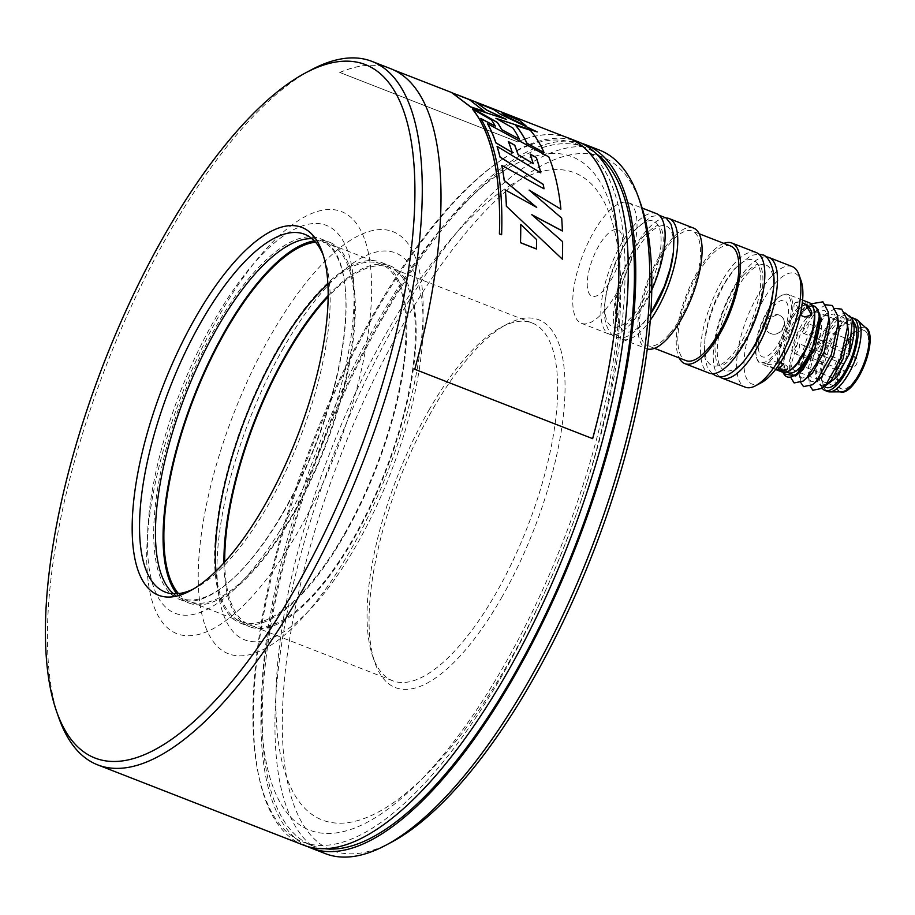 <?xml version="1.0" encoding="UTF-8"?>
<svg xmlns="http://www.w3.org/2000/svg" width="915" height="915" viewBox="0 0 915 915"><rect width="100%" height="100%" fill="white"/><g stroke="black" fill="none" stroke-linecap="round" stroke-linejoin="round"><path stroke-width="0.69" stroke-dasharray="4.58 3.43" d="M224.735 561.982A192.001 69.746 -68.7 0 0 250.31 625.254A192.001 69.746 -68.7 0 0 353.613 537.848A192.001 69.746 -68.7 0 0 389.801 267.477A192.001 69.746 -68.7 0 0 328.153 296.746M428.815 410.366A192.001 69.746 111.3 0 1 501.271 327.25A192.001 69.746 111.3 0 1 532.118 322.972A192.001 69.746 111.3 0 1 495.93 593.343A192.001 69.746 111.3 0 1 392.626 680.737A192.001 69.746 111.3 0 1 372.817 656.707A192.001 69.746 111.3 0 1 428.815 410.366M501.557 597.735A197.388 71.702 -68.7 0 0 565.013 391.3A197.388 71.702 -68.7 0 0 507.047 324.173A197.388 71.702 -68.7 0 0 432.555 409.623A197.388 71.702 -68.7 0 0 374.978 662.883A197.388 71.702 -68.7 0 0 501.557 597.735M391.666 842.109A372.131 135.18 111.3 0 1 282.38 715.553A372.131 135.18 111.3 0 1 402.017 326.358A372.131 135.18 111.3 0 1 505.423 191.624M599.519 150.117A377.529 137.136 -68.7 0 0 396.389 321.966A377.529 137.136 -68.7 0 0 325.237 853.592M581.666 143.335A377.529 137.136 -68.7 0 0 382.344 316.487A377.529 137.136 -68.7 0 0 307.497 846.512M283.764 347.425A207.636 75.419 -68.7 0 0 223.557 614.846A207.636 75.419 -68.7 0 0 356.347 545.306A207.636 75.419 -68.7 0 0 416.542 277.886A207.636 75.419 -68.7 0 0 283.764 347.425M529.419 175.463A347.323 126.167 111.3 0 1 620.404 307.772A347.323 126.167 111.3 0 1 509.037 661.877A347.323 126.167 111.3 0 1 286.921 778.207A347.323 126.167 111.3 0 1 387.628 330.875A347.323 126.167 111.3 0 1 510.25 185.413M510.33 185.356A347.323 126.167 111.3 0 1 529.305 175.508M505.469 191.578A372.131 135.18 111.3 0 1 511.508 186.431M511.577 186.374A372.131 135.18 111.3 0 1 640.649 203.553M611.117 279.956A35.594 12.924 -68.7 0 0 621.445 234.103A35.594 12.924 -68.7 0 0 598.685 246.032A35.594 12.924 -68.7 0 0 588.356 291.874A35.594 12.924 -68.7 0 0 611.117 279.956M730.696 246.044A61.488 22.337 -68.7 0 0 708.038 258.739A61.488 22.337 -68.7 0 0 680.314 319.049A61.488 22.337 -68.7 0 0 686.033 360.613M670.306 332.946A61.488 22.337 -68.7 0 0 698.031 272.647A61.488 22.337 -68.7 0 0 692.312 231.083A61.488 22.337 -68.7 0 0 669.643 243.779A61.488 22.337 -68.7 0 0 641.918 304.077A61.488 22.337 -68.7 0 0 647.637 345.641A61.488 22.337 -68.7 0 0 670.306 332.946M666.12 217.976A64.725 23.504 -68.7 0 0 645.281 231.941A64.725 23.504 -68.7 0 0 616.104 295.419A64.725 23.504 -68.7 0 0 622.12 339.168A64.725 23.504 -68.7 0 0 645.979 325.809A64.725 23.504 -68.7 0 0 650.29 320.17M693.49 228.064A64.725 23.504 -68.7 0 0 669.631 241.434A64.725 23.504 -68.7 0 0 640.443 304.912A64.725 23.504 -68.7 0 0 646.47 348.661A64.725 23.504 -68.7 0 0 647.271 348.924M723.856 243.379A64.725 23.504 -68.7 0 0 708.016 256.394A64.725 23.504 -68.7 0 0 679.193 357.948M756.225 252.529A64.725 23.504 -68.7 0 0 732.366 265.888A64.725 23.504 -68.7 0 0 703.178 329.366A64.725 23.504 -68.7 0 0 709.194 373.126M733.018 353.888A56.627 20.565 -68.7 0 0 760.823 278.869A56.627 20.565 -68.7 0 0 732.4 271.755A56.627 20.565 -68.7 0 0 704.596 346.785A56.627 20.565 -68.7 0 0 733.018 353.888M673.371 252.586A56.627 20.565 -68.7 0 0 645.327 237.808A56.627 20.565 -68.7 0 0 617.522 312.827A56.627 20.565 -68.7 0 0 645.933 319.941A56.627 20.565 -68.7 0 0 650.782 313.468M765.844 256.852A64.725 23.504 -68.7 0 0 745.004 270.817A64.725 23.504 -68.7 0 0 716.697 330.475A64.725 23.504 -68.7 0 0 719.213 376.442M792.264 266.585A64.725 23.504 -68.7 0 0 768.406 279.944A64.725 23.504 -68.7 0 0 739.229 343.422A64.725 23.504 -68.7 0 0 745.245 387.171M761.417 382.653A59.326 21.548 111.3 0 1 744.604 354.254A59.326 21.548 111.3 0 1 773.118 285.686A59.326 21.548 111.3 0 1 801.117 280.859M768.463 313.788A30.206 10.969 111.3 0 1 773.278 306.8A30.206 10.969 111.3 0 1 788.433 310.597A30.206 10.969 111.3 0 1 773.598 350.605A30.206 10.969 111.3 0 1 759.679 336.32M760.079 334.581A30.206 10.969 111.3 0 1 767.594 315.332M773.083 291.473A56.627 20.565 -68.7 0 0 745.05 276.685A56.627 20.565 -68.7 0 0 717.234 351.703A56.627 20.565 -68.7 0 0 745.656 358.817A56.627 20.565 -68.7 0 0 747.978 355.878M605.25 309.922A64.725 23.504 -68.7 0 0 634.438 246.444A64.725 23.504 -68.7 0 0 628.411 202.695A64.725 23.504 -68.7 0 0 604.552 216.054A64.725 23.504 -68.7 0 0 575.363 279.533A64.725 23.504 -68.7 0 0 581.391 323.292A64.725 23.504 -68.7 0 0 605.25 309.922M656.501 213.641A64.725 23.504 -68.7 0 0 632.642 227.011A64.725 23.504 -68.7 0 0 603.454 290.49A64.725 23.504 -68.7 0 0 609.481 334.238A64.725 23.504 -68.7 0 0 633.34 320.879A64.725 23.504 -68.7 0 0 651.766 289.998M633.294 315.012A56.627 20.565 -68.7 0 0 661.11 239.982A56.627 20.565 -68.7 0 0 632.688 232.879A56.627 20.565 -68.7 0 0 604.872 307.897A56.627 20.565 -68.7 0 0 633.294 315.012M315.538 242.178A192.001 69.746 111.3 0 1 328.943 243.756A192.001 69.746 111.3 0 1 353.362 288.591A192.001 69.746 111.3 0 1 300.909 499.224A192.001 69.746 111.3 0 1 189.451 601.521A192.001 69.746 111.3 0 1 178.505 593.606M327.89 284.039A192.001 69.746 111.3 0 1 380.434 263.829A192.001 69.746 111.3 0 1 404.853 308.664A192.001 69.746 111.3 0 1 352.412 519.297A192.001 69.746 111.3 0 1 240.942 621.594A192.001 69.746 111.3 0 1 216.523 576.77A192.001 69.746 111.3 0 1 215.951 571.154M148.093 580.785A226.52 82.281 111.3 0 1 241.732 279.727A226.52 82.281 111.3 0 1 370.289 264.481A226.52 82.281 111.3 0 1 276.65 565.539A226.52 82.281 111.3 0 1 148.093 580.785M199.596 600.869A226.52 82.281 111.3 0 1 293.223 299.811A226.52 82.281 111.3 0 1 421.792 284.565A226.52 82.281 111.3 0 1 328.153 585.623A226.52 82.281 111.3 0 1 199.596 600.869M58.743 717.623A377.529 137.136 111.3 0 1 183.286 209.055A377.529 137.136 111.3 0 1 311.329 69.814M303.7 845.197A377.529 137.136 111.3 0 1 389.275 289.369A377.529 137.136 111.3 0 1 502.884 158.867M193.111 589.18A192.001 69.746 -68.7 0 0 195.959 587.75A192.001 69.746 -68.7 0 0 261.072 516.941A192.001 69.746 -68.7 0 0 324.413 258.293A192.001 69.746 -68.7 0 0 323.281 255.308M312.026 238.712A192.001 69.746 111.3 0 1 320.513 240.462A192.001 69.746 111.3 0 1 276.993 523.151A192.001 69.746 111.3 0 1 181.021 598.238A192.001 69.746 111.3 0 1 173.587 593.789M502.861 171.471A361.345 131.257 -68.7 0 0 391.483 298.118A361.345 131.257 -68.7 0 0 268.358 771.768A361.345 131.257 -68.7 0 0 490.2 688.801A361.345 131.257 -68.7 0 0 618.62 317.048A361.345 131.257 -68.7 0 0 534.291 156.396M534.154 156.442A361.345 131.257 -68.7 0 0 513.281 165.249M513.178 165.306A361.345 131.257 -68.7 0 0 502.918 171.425M502.964 158.81A377.529 137.136 111.3 0 1 516.678 150.472M516.746 150.437A377.529 137.136 111.3 0 1 529.167 144.559M529.293 144.513A377.529 137.136 111.3 0 1 577.983 141.722M279.201 531.889A208.185 75.625 -68.7 0 0 350.136 259.014A208.185 75.625 -68.7 0 0 222.334 306.811A208.185 75.625 -68.7 0 0 151.398 579.687A208.185 75.625 -68.7 0 0 279.201 531.889M390.716 68.705A377.529 137.136 111.3 0 0 339.762 72.445L517.638 141.905A377.426 137.09 111.3 0 1 524.81 139.126M524.89 139.091A377.426 137.09 111.3 0 1 568.581 138.165M592.623 438.64A377.426 137.09 111.3 0 1 592.623 438.662L414.724 369.305A377.426 137.09 111.3 0 0 390.682 68.808L393.736 69.998M517.661 141.802A377.529 137.136 111.3 0 1 565.527 136.976M487.603 123.891L548.76 156.957A377.426 137.09 111.3 0 1 560.838 209.215M529.648 190.446L561.638 218.205A377.426 137.09 111.3 0 1 562.325 230.889M505.263 189.943L536.316 207.145M497.051 146.457L540.765 172.946M496.445 118.584L512.835 128.123A377.426 137.09 111.3 0 1 519.354 139.229M500.413 114.272L537.219 132.046M469.349 99.644L484.756 111.63M480.672 118.447L480.627 118.55A377.426 137.09 111.3 0 1 501.58 234.697M472.472 109.16L491.378 119.957A377.426 137.09 111.3 0 1 495.267 126.213M530.22 130.193L530.174 130.285A377.426 137.09 111.3 0 1 543.979 152.599M520.681 224.472L536.579 239.661A377.426 137.09 111.3 0 1 536.362 248.903M515.831 125.63L530.174 130.285M451.701 92.667L469.315 99.746M502.003 113.254L519.731 120.78L525.896 125.824M472.369 108.336L505.778 119.19M475.892 102.423L494.123 109.949L500.368 114.375M530.243 154.212L533.262 163.694M508.408 141.699L508.305 141.642A377.426 137.09 111.3 0 1 512.137 152.382M532.13 214.956L562.553 241.697A377.426 137.09 111.3 0 1 562.302 259.242M501.763 165.466L543.968 188.89A377.426 137.09 111.3 0 0 543.945 188.776M339.762 72.445L517.638 141.905M339.74 72.537A377.426 137.09 111.3 0 1 390.682 68.808M324.516 848.685A374.83 136.152 111.3 0 1 312.164 845.609A374.83 136.152 111.3 0 1 382.825 317.768A374.83 136.152 111.3 0 1 584.491 147.155A374.83 136.152 111.3 0 1 595.676 153.251M530.151 144.982A374.83 136.152 111.3 0 1 575.135 143.506A374.83 136.152 111.3 0 1 504.474 671.336A374.83 136.152 111.3 0 1 302.808 841.96A374.83 136.152 111.3 0 1 373.457 314.12A374.83 136.152 111.3 0 1 502.976 158.936M503.067 158.867A374.83 136.152 111.3 0 1 516.815 150.849M516.884 150.815A374.83 136.152 111.3 0 1 530.025 145.028M809.42 350.216A5.399 1.956 -68.7 0 0 809.958 350.868A5.399 1.956 -68.7 0 0 813.332 347.517A5.399 1.956 -68.7 0 0 814.43 341.467A5.399 1.956 -68.7 0 0 813.881 340.815A5.399 1.956 -68.7 0 0 810.507 344.166A5.399 1.956 -68.7 0 0 809.42 350.216M798.463 364.079A5.399 1.956 -68.7 0 0 799.012 364.719A5.399 1.956 -68.7 0 0 802.375 361.368A5.399 1.956 -68.7 0 0 803.473 355.317A5.399 1.956 -68.7 0 0 802.924 354.677A5.399 1.956 -68.7 0 0 799.561 358.028A5.399 1.956 -68.7 0 0 798.463 364.079M794.414 353.018A5.399 1.956 -68.7 0 0 794.952 353.67A5.399 1.956 -68.7 0 0 798.326 350.319A5.399 1.956 -68.7 0 0 799.424 344.269A5.399 1.956 -68.7 0 0 798.875 343.617A5.399 1.956 -68.7 0 0 795.501 346.979A5.399 1.956 -68.7 0 0 794.414 353.018M803.004 332.74A5.399 1.956 -68.7 0 0 803.553 333.392A5.399 1.956 -68.7 0 0 806.927 330.041A5.399 1.956 -68.7 0 0 808.014 323.99A5.399 1.956 -68.7 0 0 807.476 323.338A5.399 1.956 -68.7 0 0 804.102 326.689A5.399 1.956 -68.7 0 0 803.004 332.74M840.485 391.894A34.518 12.536 111.3 0 1 836.985 387.743A34.518 12.536 111.3 0 1 843.996 349.027A34.518 12.536 111.3 0 1 865.567 327.57M841.331 391.849A34.518 12.536 111.3 0 1 839.547 391.529A34.518 12.536 111.3 0 1 836.047 387.377A34.518 12.536 111.3 0 1 843.058 348.661A34.518 12.536 111.3 0 1 864.629 327.215A34.518 12.536 111.3 0 1 866.162 328.176M827.686 391.529A38.83 14.102 111.3 0 1 823.752 386.862A38.83 14.102 111.3 0 1 831.632 343.308A38.83 14.102 111.3 0 1 855.902 319.175M822.15 388.166A38.83 14.102 111.3 0 1 820.938 385.764A38.83 14.102 111.3 0 1 832.227 335.691L841.834 323.738L832.227 335.691M826.051 387.422A35.594 12.924 111.3 0 1 822.436 383.145A35.594 12.924 111.3 0 1 829.676 343.216A35.594 12.924 111.3 0 1 851.911 321.096A35.594 12.924 111.3 0 1 853.432 322.046M850.847 323.555A35.594 12.924 111.3 0 1 843.607 363.472A35.594 12.924 111.3 0 1 821.373 385.592A35.594 12.924 111.3 0 1 817.758 381.315A35.594 12.924 111.3 0 1 824.987 341.398A35.594 12.924 111.3 0 1 847.233 319.266A35.594 12.924 111.3 0 1 850.847 323.555M788.604 372.817A35.594 12.924 111.3 0 1 786.111 370.758M785.528 369.786A35.594 12.924 111.3 0 1 784.99 368.539A35.594 12.924 111.3 0 1 792.218 328.622A35.594 12.924 111.3 0 1 814.464 306.491M782.474 370.118A35.594 12.924 111.3 0 1 780.312 366.709A35.594 12.924 111.3 0 1 787.54 326.792A35.594 12.924 111.3 0 1 809.775 304.661A35.594 12.924 111.3 0 1 813.389 308.95A35.594 12.924 111.3 0 1 806.344 348.478A35.594 12.924 111.3 0 1 784.212 371.101M789.531 370.689A36.131 13.13 111.3 0 1 782.828 371.032M781.742 370.106A36.131 13.13 111.3 0 1 780.06 367.155A36.131 13.13 111.3 0 1 790.537 320.616A36.131 13.13 111.3 0 1 813.641 308.515M782.394 372.142A37.218 13.519 111.3 0 1 780.255 370.586M779.763 369.946A37.218 13.519 111.3 0 1 778.619 367.658A37.218 13.519 111.3 0 1 786.179 325.923A37.218 13.519 111.3 0 1 809.432 302.796M774.628 368.825L767.559 364.708L780.975 362.935A10.248 3.671 12.7 0 0 767.799 363.632A10.248 3.671 12.7 0 0 771.825 367.727A10.248 3.671 12.7 0 0 774.628 368.825A10.248 3.671 -167.3 0 0 775.794 369.168M795.192 302.728L794.632 303.483A10.248 5.799 -143.2 0 0 801.929 315.847L795.192 302.739L799.401 301.893L802.318 302.819M791.669 298.873A37.218 13.519 111.3 0 1 784.109 340.609A37.218 13.519 111.3 0 1 760.857 363.735A37.218 13.519 111.3 0 1 757.082 359.263A37.218 13.519 111.3 0 1 757.014 359.08A37.218 13.519 111.3 0 1 761.783 324.162A37.218 13.519 111.3 0 1 781.913 295.225A37.218 13.519 111.3 0 1 787.895 294.401A37.218 13.519 111.3 0 1 791.669 298.873M770.567 306.033A36.131 13.13 111.3 0 1 780.758 295.842A36.131 13.13 111.3 0 1 790.228 299.388A36.131 13.13 111.3 0 1 779.752 345.927A36.131 13.13 111.3 0 1 756.648 358.028A36.131 13.13 111.3 0 1 756.579 357.845A36.131 13.13 111.3 0 1 755.984 343.434M791.669 366.858A31.282 11.357 111.3 0 1 798.029 331.779A31.282 11.357 111.3 0 1 817.575 312.335A31.282 11.357 111.3 0 1 820.744 316.098A31.282 11.357 111.3 0 1 814.396 351.177A31.282 11.357 111.3 0 1 794.849 370.621A31.282 11.357 111.3 0 1 791.669 366.858M867.569 334.352A31.282 11.357 -68.7 0 0 864.389 330.59A31.282 11.357 -68.7 0 0 844.842 350.033A31.282 11.357 -68.7 0 0 838.495 385.112A31.282 11.357 -68.7 0 0 841.663 388.875A31.282 11.357 -68.7 0 0 861.209 369.431A31.282 11.357 -68.7 0 0 867.569 334.352M823.912 386.793L820.355 385.478C813.046 378.398 814.453 362.763 824.575 338.573A39.905 14.503 111.3 0 1 852.917 320.25M824.575 338.573L813.584 355.363L823.992 332.271L837.088 316.338L844.911 312.827M796.839 320.124A43.142 15.669 111.3 0 1 806.721 306.536L807.419 306.811L796.839 320.124L784.624 350.033L783.595 373.789M787.609 368.585A10.248 3.671 -167.3 0 0 783.778 364.033M765.066 323.796A10.248 9.47 130.9 0 0 768.085 332.053A10.248 9.47 130.9 0 0 769.309 332.934L768.051 332.031L765.855 319.758L777.476 314.577L780.278 315.675A10.248 9.47 -49.1 0 1 783.686 327.776A10.248 9.47 -49.1 0 1 772.111 334.032C781.822 336.411 789.085 320.078 780.278 315.675A10.248 9.47 130.9 0 0 777.476 314.577A10.248 9.47 130.9 0 0 766.633 319.461M769.309 332.934L772.111 334.032M804.731 316.945A10.248 5.799 36.8 0 0 811.045 315.755A10.248 5.799 36.8 0 0 811.285 315.378M794.632 303.483A10.248 5.799 -143.2 0 1 800.945 302.282M756.099 342.576A36.131 13.13 111.3 0 1 770.075 306.754M812.257 305.301L805.509 308.092L803.61 309.716L803.736 308.012L806.721 306.536M783.103 372.348A39.905 14.503 111.3 0 1 782.908 371.845A39.905 14.503 111.3 0 1 803.736 308.012M811.067 303.826L803.61 309.716M825.776 304.798L816.786 310.459L799.87 335.485L790.777 365.623L791.281 378.41M813.584 355.363L809.5 372.92L810.187 386.267M835.132 308.447L826.154 314.108L809.226 339.133L800.133 369.271L800.819 382.619M820.355 385.478L827.515 384.003M848.091 326.175L843.573 317.562L832.364 319.998L830.431 321.645L816.134 342.416L808.368 367.453L808.334 376.534L810.987 381.818L818.159 380.354M838.735 322.526L834.206 313.914L822.997 316.35L821.075 317.985L806.778 338.767L799.001 363.804L798.967 372.885L801.62 378.169L808.791 376.694M829.367 318.877L824.838 310.265L813.641 312.701L811.708 314.337L797.411 335.119L789.645 360.155L789.611 369.237L792.264 374.521L799.424 373.046M820.012 315.229L815.482 306.616M841.068 324.322L841.125 323.464A38.83 14.102 111.3 0 1 852.002 317.791M841.125 323.464L841.834 323.738M314.348 240.874A193.614 70.329 111.3 0 1 329.526 242.246A193.614 70.329 111.3 0 1 293.029 514.893A193.614 70.329 111.3 0 1 188.856 603.031A193.614 70.329 111.3 0 1 176.755 593.755M283.673 511.245A193.614 70.329 -68.7 0 0 320.159 238.598A193.614 70.329 -68.7 0 0 215.986 326.724A193.614 70.329 -68.7 0 0 179.5 599.382A193.614 70.329 -68.7 0 0 283.673 511.245M328.165 295.545A193.614 70.329 111.3 0 1 390.385 265.979A193.614 70.329 111.3 0 1 354.208 538.077A193.614 70.329 111.3 0 1 249.715 626.752A193.614 70.329 111.3 0 1 223.935 562.874M344.841 534.429A193.614 70.329 -68.7 0 0 381.029 262.319A193.614 70.329 -68.7 0 0 276.536 351.005A193.614 70.329 -68.7 0 0 240.359 623.104A193.614 70.329 -68.7 0 0 344.841 534.429M849.68 365.92A5.399 1.956 -68.7 0 0 850.229 366.56A5.399 1.956 -68.7 0 0 853.123 364.113A5.399 1.956 -68.7 0 0 854.69 357.159A5.399 1.956 -68.7 0 0 854.141 356.518A5.399 1.956 -68.7 0 0 851.236 358.966A5.399 1.956 -68.7 0 0 849.68 365.92M838.723 379.771A5.399 1.956 -68.7 0 0 839.272 380.423A5.399 1.956 -68.7 0 0 842.177 377.964A5.399 1.956 -68.7 0 0 843.733 371.021A5.399 1.956 -68.7 0 0 843.195 370.369A5.399 1.956 -68.7 0 0 840.29 372.828A5.399 1.956 -68.7 0 0 838.723 379.771M834.674 368.722A5.399 1.956 -68.7 0 0 835.223 369.374A5.399 1.956 -68.7 0 0 838.117 366.915A5.399 1.956 -68.7 0 0 839.684 359.972A5.399 1.956 -68.7 0 0 839.135 359.321A5.399 1.956 -68.7 0 0 836.23 361.78A5.399 1.956 -68.7 0 0 834.674 368.722M843.264 348.443A5.399 1.956 -68.7 0 0 843.813 349.095A5.399 1.956 -68.7 0 0 846.718 346.636A5.399 1.956 -68.7 0 0 848.285 339.694A5.399 1.956 -68.7 0 0 847.736 339.042A5.399 1.956 -68.7 0 0 844.831 341.501A5.399 1.956 -68.7 0 0 843.264 348.443M532.118 322.972L389.801 267.477M501.271 327.25L507.047 324.173M372.817 656.707L374.978 662.883M392.626 680.737L250.31 625.254M699.151 233.748L692.312 231.083M622.12 339.168L646.47 348.661M654.477 348.318L647.637 345.641M628.411 202.695L642.136 208.048M581.391 323.292L609.481 334.238M240.942 621.594L189.451 601.521M380.434 263.829L328.943 243.756M324.413 258.293L322.24 252.117M304.592 234.263L320.513 240.462M165.1 592.028L181.021 598.238M195.959 587.75L190.183 590.827M451.724 92.609L456.882 94.622M312.164 845.609L302.808 841.96M584.491 147.155L575.135 143.506M643.142 236.825C652.475 227.606 657.725 224.049 658.903 226.154C658.434 226.382 665.114 225.547 662.666 251.248C658.548 276.136 649.49 297.707 635.479 315.984C626.146 325.214 620.896 328.771 619.718 326.655C619.901 324.905 616.481 331.161 615.28 309.773C615.44 288.591 628.845 253.432 643.142 236.825M650.794 313.216L643.783 322.869C631.865 335.839 622.543 340.449 615.806 336.709C612.181 337.555 601.098 324.413 605.158 300.989C609.356 273.928 619.249 250.241 634.838 229.951L651.251 216.546L659.132 215.242M742.866 275.701C752.199 266.482 757.448 262.925 758.626 265.041C758.158 265.258 764.826 264.435 762.378 290.124C758.272 315.012 749.213 336.594 735.191 354.871C725.87 364.09 720.608 367.647 719.442 365.531C719.613 363.781 716.205 370.037 714.992 348.649C715.153 327.478 728.569 292.32 742.866 275.701M712.213 373.72L707.295 367.43L704.356 355.134L704.87 339.865L708.096 323.395L713.997 305.324L724.074 284.176L734.551 268.827L750.963 255.434L758.844 254.13M809.958 350.868L850.229 366.56C856.589 370.003 860.397 357.616 854.141 356.518L813.881 340.815M799.012 364.719L839.272 380.423C845.643 383.865 849.44 371.467 843.195 370.369L802.924 354.677M794.952 353.67L835.223 369.374C841.583 372.805 845.391 360.418 839.135 359.321L798.875 343.617M803.553 333.392L843.813 349.095C850.184 352.527 853.981 340.14 847.736 339.042L807.476 323.338M840.382 391.849L839.547 391.529M824.369 386.771L821.373 385.592M786.648 372.062L783.915 370.998M775.554 369.477L760.857 363.735M864.389 330.59L817.575 312.335M841.663 388.875L794.849 370.621M767.559 364.708L767.799 363.632M811.594 315.012L811.045 315.755M756.579 357.845L757.014 359.08M780.758 295.842L781.913 295.225M802.592 300.131L787.895 294.401M812.52 305.736L809.775 304.661M832.364 319.998L837.088 316.338M808.334 376.534L809.535 383.602M822.997 316.35L828.658 311.958M798.967 372.885L800.168 379.954M813.641 312.701L819.291 308.309M789.611 369.237L790.8 376.305M809.935 304.661L805.509 308.092M851.911 321.096L847.233 319.266M865.464 327.536L864.629 327.215M320.159 238.598L329.526 242.246M179.5 599.382L188.856 603.031M381.029 262.319L390.385 265.979M240.359 623.104L249.715 626.752"/><path stroke-width="1.37" d="M328.153 296.746A192.001 69.746 -68.7 0 0 286.498 354.883A192.001 69.746 -68.7 0 0 224.735 561.982M638.476 197.377L640.649 203.553A372.131 135.18 111.3 0 1 532.095 681A372.131 135.18 111.3 0 1 391.666 842.109L385.901 845.186A377.529 137.136 -68.7 0 0 528.355 681.744A377.529 137.136 -68.7 0 0 638.476 197.377A377.529 137.136 -68.7 0 0 599.519 150.117L585.474 144.639A377.529 137.136 -68.7 0 0 581.666 143.335M307.497 846.512A377.529 137.136 -68.7 0 0 311.192 848.114L325.237 853.592A377.529 137.136 -68.7 0 0 385.901 845.186M311.192 848.114A377.529 137.136 -68.7 0 0 514.31 676.276A377.529 137.136 -68.7 0 0 585.474 144.639M654.477 348.318L686.033 360.613A61.488 22.337 -68.7 0 0 708.69 347.917A61.488 22.337 -68.7 0 0 736.426 287.619A61.488 22.337 -68.7 0 0 730.696 246.044L699.151 233.748M650.29 320.17A64.725 23.504 -68.7 0 0 675.945 258.419A64.725 23.504 -68.7 0 0 669.139 218.571A64.725 23.504 -68.7 0 0 666.12 217.976M647.271 348.924A64.725 23.504 -68.7 0 0 670.329 335.29A64.725 23.504 -68.7 0 0 699.506 271.824A64.725 23.504 -68.7 0 0 693.49 228.064L669.139 218.571M679.193 357.948A64.725 23.504 -68.7 0 0 684.855 363.632A64.725 23.504 -68.7 0 0 708.713 350.262A64.725 23.504 -68.7 0 0 737.902 286.784A64.725 23.504 -68.7 0 0 731.874 243.035A64.725 23.504 -68.7 0 0 723.856 243.379M684.855 363.632L709.194 373.126A64.725 23.504 -68.7 0 0 733.052 359.755A64.725 23.504 -68.7 0 0 762.241 296.277A64.725 23.504 -68.7 0 0 756.225 252.529L731.874 243.035M650.782 313.468A56.627 20.565 -68.7 0 0 673.371 252.586M719.213 376.442A64.725 23.504 -68.7 0 0 721.844 378.055A64.725 23.504 -68.7 0 0 745.702 364.685A64.725 23.504 -68.7 0 0 774.879 301.207A64.725 23.504 -68.7 0 0 768.863 257.458A64.725 23.504 -68.7 0 0 765.844 256.852M721.844 378.055L745.245 387.171A64.725 23.504 -68.7 0 0 755.653 385.73A64.725 23.504 -68.7 0 0 769.103 373.812A64.725 23.504 -68.7 0 0 798.944 274.683A64.725 23.504 -68.7 0 0 792.264 266.585L768.863 257.458M798.944 274.683L801.117 280.859A59.326 21.548 111.3 0 1 773.758 371.73A59.326 21.548 111.3 0 1 761.417 382.653L755.653 385.73M759.679 336.32A30.206 10.969 111.3 0 1 760.079 334.581M767.594 315.332A30.206 10.969 111.3 0 1 768.463 313.788M747.978 355.878A56.627 20.565 -68.7 0 0 773.083 291.473M651.766 289.998A64.725 23.504 -68.7 0 0 656.501 213.641L642.136 208.048M178.505 593.606A192.001 69.746 111.3 0 1 165.02 556.686A192.001 69.746 111.3 0 1 209.592 361.78A192.001 69.746 111.3 0 1 315.538 242.178M215.951 571.154A192.001 69.746 111.3 0 1 327.89 284.039M305.553 72.891L311.329 69.814A377.529 137.136 111.3 0 1 371.993 61.408A377.529 137.136 111.3 0 1 286.418 617.236A377.529 137.136 111.3 0 1 97.711 764.883A377.529 137.136 111.3 0 1 58.743 717.623L56.581 711.447A372.131 135.18 -68.7 0 0 280.997 612.501A372.131 135.18 -68.7 0 0 414.461 210.919A372.131 135.18 -68.7 0 0 305.553 72.891A372.131 135.18 -68.7 0 0 179.34 210.141A372.131 135.18 -68.7 0 0 56.581 711.447M565.527 136.976A377.529 137.136 111.3 0 1 568.615 138.073L577.983 141.722A377.529 137.136 111.3 0 1 492.407 697.55A377.529 137.136 111.3 0 1 303.7 845.197L97.711 764.883M203.21 304.603A197.388 71.702 111.3 0 1 322.24 252.117A197.388 71.702 111.3 0 1 257.126 518.027A197.388 71.702 111.3 0 1 190.183 590.827A197.388 71.702 111.3 0 1 132.412 517.615A197.388 71.702 111.3 0 1 203.21 304.603M323.281 255.308A192.001 69.746 -68.7 0 0 304.592 234.263A192.001 69.746 -68.7 0 0 208.62 309.35A192.001 69.746 -68.7 0 0 165.1 592.028A192.001 69.746 -68.7 0 0 193.111 589.18M173.587 593.789A192.001 69.746 111.3 0 1 224.541 315.549A192.001 69.746 111.3 0 1 312.026 238.712M456.882 94.622L568.581 138.165A377.426 137.09 111.3 0 1 592.623 438.64M568.615 138.073A377.529 137.136 111.3 0 1 592.668 438.651L414.769 369.283A377.529 137.136 111.3 0 0 390.716 68.705L371.993 61.408M540.742 172.821A377.426 137.09 111.3 0 0 536.282 157.655L536.327 157.563A377.529 137.136 111.3 0 1 540.822 172.866L497.108 146.377A377.529 137.136 111.3 0 1 500.048 156.991L543.247 184.35A377.529 137.136 111.3 0 1 544.013 188.81L501.809 165.386A377.529 137.136 111.3 0 1 504.257 180.438L536.705 207.373L505.332 189.977M536.327 157.563L530.185 154.063L533.262 163.694L518.096 154.658L514.733 145.336L508.305 141.642M533.308 163.602L518.096 154.658M495.941 142.809L495.896 142.9A377.426 137.09 111.3 0 0 487.603 123.891L487.649 123.799A377.529 137.136 111.3 0 1 495.941 142.809L512.228 152.439A377.529 137.136 111.3 0 0 508.351 141.55L514.79 145.245L518.142 154.578M487.649 123.799L548.806 156.865A377.529 137.136 111.3 0 1 560.895 209.135L529.144 190.148M560.895 209.135L529.19 190.08L561.696 218.136A377.529 137.136 111.3 0 1 562.382 230.923L531.832 214.705L562.611 241.64A377.529 137.136 111.3 0 1 562.359 259.185L506.441 206.298L562.359 259.185M505.32 189.874A377.529 137.136 111.3 0 1 506.441 206.298M537.265 131.943L495.976 118.321L512.88 128.02A377.529 137.136 111.3 0 1 519.411 139.137L501.797 129.69A377.529 137.136 111.3 0 0 497.394 122.45L472.415 108.233L506.567 119.453L486.814 110.075L475.937 102.32L494.157 109.846L500.413 114.272L537.265 131.943L495.93 118.412M519.411 139.137L501.797 129.69M484.607 111.47L470.584 106.929L451.701 92.667L469.349 99.644L484.756 111.63M484.801 111.527L470.63 106.838L451.747 92.575L393.736 69.998M472.517 109.068L491.424 119.865A377.529 137.136 111.3 0 1 495.324 126.121L480.672 118.447A377.529 137.136 111.3 0 1 501.626 234.72L499.464 233.863A377.529 137.136 111.3 0 0 472.517 109.068L472.472 109.16A377.426 137.09 111.3 0 1 499.407 233.92M501.626 234.72L499.464 233.863M495.324 126.121L480.627 118.55M544.105 152.668L527.017 143.278A377.529 137.136 111.3 0 0 515.877 125.538L530.22 130.193A377.529 137.136 111.3 0 1 544.105 152.668L526.971 143.369A377.426 137.09 111.3 0 0 515.831 125.63L516.003 125.687M536.362 248.903A377.426 137.09 111.3 0 1 536.362 248.983L520.452 242.704A377.426 137.09 111.3 0 0 520.681 224.472L520.738 224.518M525.633 125.584L507.23 117.028L502.575 113.483M501.752 129.781A377.426 137.09 111.3 0 0 497.348 122.553L472.918 108.508M506.521 119.556L486.769 110.166L476.772 102.777M543.945 188.776A377.426 137.09 111.3 0 0 543.201 184.43L499.99 157.083A377.426 137.09 111.3 0 0 497.051 146.457M536.282 157.655L530.14 154.155M512.137 152.382A377.426 137.09 111.3 0 1 512.183 152.519L495.896 142.9M562.325 230.889A377.426 137.09 111.3 0 1 562.325 230.992L531.775 214.773M505.263 189.943A377.426 137.09 111.3 0 1 506.395 206.367M536.659 207.442L504.199 180.507A377.426 137.09 111.3 0 0 501.763 165.466L501.832 165.501M525.942 125.732L507.276 116.926L502.049 113.151L519.777 120.677L525.942 125.732M536.407 248.926L520.498 242.647A377.529 137.136 111.3 0 0 520.726 224.404L536.625 239.593A377.529 137.136 111.3 0 1 536.407 248.926M595.676 153.251A374.83 136.152 111.3 0 1 513.841 674.984A374.83 136.152 111.3 0 1 324.516 848.685M865.464 327.536L865.567 327.57A34.518 12.536 111.3 0 1 869.067 331.722A34.518 12.536 111.3 0 1 862.056 370.438A34.518 12.536 111.3 0 1 840.485 391.894L840.382 391.849M852.002 317.791A38.83 14.102 111.3 0 1 853.089 318.077L855.902 319.175A38.83 14.102 111.3 0 1 857.618 320.261L866.162 328.176A34.518 12.536 111.3 0 1 868.129 331.367A34.518 12.536 111.3 0 1 862.136 367.864A34.518 12.536 111.3 0 1 841.331 391.849L829.688 391.894A38.83 14.102 111.3 0 1 827.686 391.529L824.873 390.442A38.83 14.102 111.3 0 1 822.15 388.166M857.618 320.261A38.83 14.102 111.3 0 1 859.837 323.841A38.83 14.102 111.3 0 1 853.089 364.913A38.83 14.102 111.3 0 1 829.688 391.894M853.089 318.077A38.83 14.102 111.3 0 1 857.023 322.755A38.83 14.102 111.3 0 1 849.143 366.297A38.83 14.102 111.3 0 1 824.873 390.442M853.432 322.046A35.594 12.924 111.3 0 1 855.525 325.374A35.594 12.924 111.3 0 1 848.296 365.302A35.594 12.924 111.3 0 1 826.051 387.422L824.369 386.771M812.52 305.736L814.464 306.491A35.594 12.924 111.3 0 1 818.067 310.768A35.594 12.924 111.3 0 1 810.839 350.697A35.594 12.924 111.3 0 1 788.604 372.817L786.648 372.062M786.111 370.758A35.594 12.924 111.3 0 1 785.528 369.786M784.212 371.101A35.594 12.924 111.3 0 1 783.915 370.998A35.594 12.924 111.3 0 1 782.474 370.118M813.641 308.515A36.131 13.13 111.3 0 1 813.698 308.687A36.131 13.13 111.3 0 1 809.077 342.599A36.131 13.13 111.3 0 1 789.531 370.689L788.375 371.307A37.218 13.519 111.3 0 1 782.394 372.142L775.554 369.477M782.828 371.032A36.131 13.13 111.3 0 1 781.742 370.106M802.592 300.131L809.432 302.796A37.218 13.519 111.3 0 1 813.206 307.268A37.218 13.519 111.3 0 1 813.275 307.451A37.218 13.519 111.3 0 1 808.505 342.37A37.218 13.519 111.3 0 1 788.375 371.307M780.255 370.586A37.218 13.519 111.3 0 1 779.763 369.946M780.975 362.935L783.778 364.033L777.281 369.74M811.285 315.378A10.248 5.799 36.8 0 0 803.747 303.38L805.475 304.26L811.594 315.012L804.731 316.945L801.929 315.847A10.248 5.799 -143.2 0 0 804.731 316.945M844.911 312.827L852.483 319.015L852.917 320.25A39.905 14.503 111.3 0 1 848.983 354.528L836.745 377.312L823.912 386.793M852.483 319.015L848.983 354.528M775.794 369.168A10.248 3.671 -167.3 0 0 787.609 368.585M766.633 319.461A10.248 9.47 130.9 0 0 765.066 323.796M802.318 302.819L803.747 303.38M755.984 343.434A36.131 13.13 111.3 0 1 756.099 342.576M770.075 306.754A36.131 13.13 111.3 0 1 770.567 306.033M783.091 372.348L783.595 373.789L795.661 375.974L811.25 353.51L819.806 314.028L815.482 306.616L812.257 305.301M811.25 353.51A39.905 14.503 111.3 0 1 783.103 372.348M791.281 378.41L794.151 382.95L803.13 381.086L807.339 377.06L816.557 363.129L821.922 351.131L828.67 320.078L828.178 311.821L822.951 301.836L811.067 303.826M810.187 386.267L812.875 390.259L821.853 388.395L826.062 384.369L840.645 358.428L847.393 327.376L846.901 319.118L841.674 309.133L835.132 308.447M800.819 382.619L803.519 386.61L812.486 384.746L816.706 380.709L831.278 354.78L838.037 323.727L837.534 315.469L832.318 305.484L825.776 304.798M821.853 388.395L831.14 380.491L843.104 358.794L848.525 332.843L846.901 319.118M812.486 384.746L821.784 376.831L833.737 355.146L839.169 329.194L837.534 315.469M803.13 381.086L812.417 373.183L824.369 351.497L829.802 325.546L828.178 311.821M795.661 375.974L803.05 369.534L815.013 347.849L820.435 321.897L819.806 314.028M176.755 593.755A193.614 70.329 111.3 0 1 225.353 330.372A193.614 70.329 111.3 0 1 314.348 240.874M223.935 562.874A193.614 70.329 111.3 0 1 285.903 354.654A193.614 70.329 111.3 0 1 328.165 295.545M659.132 215.242L666.177 218.022L671.038 224.267L673.978 236.562L673.463 251.831L670.238 268.301L664.347 286.361L650.794 313.216M758.844 254.13L762.538 254.988C766.152 254.141 777.247 267.283 773.186 290.707C768.989 317.768 759.095 341.455 743.506 361.745C731.588 374.715 722.255 379.336 715.519 375.585L712.213 373.72M813.698 308.687L813.275 307.451"/></g></svg>
